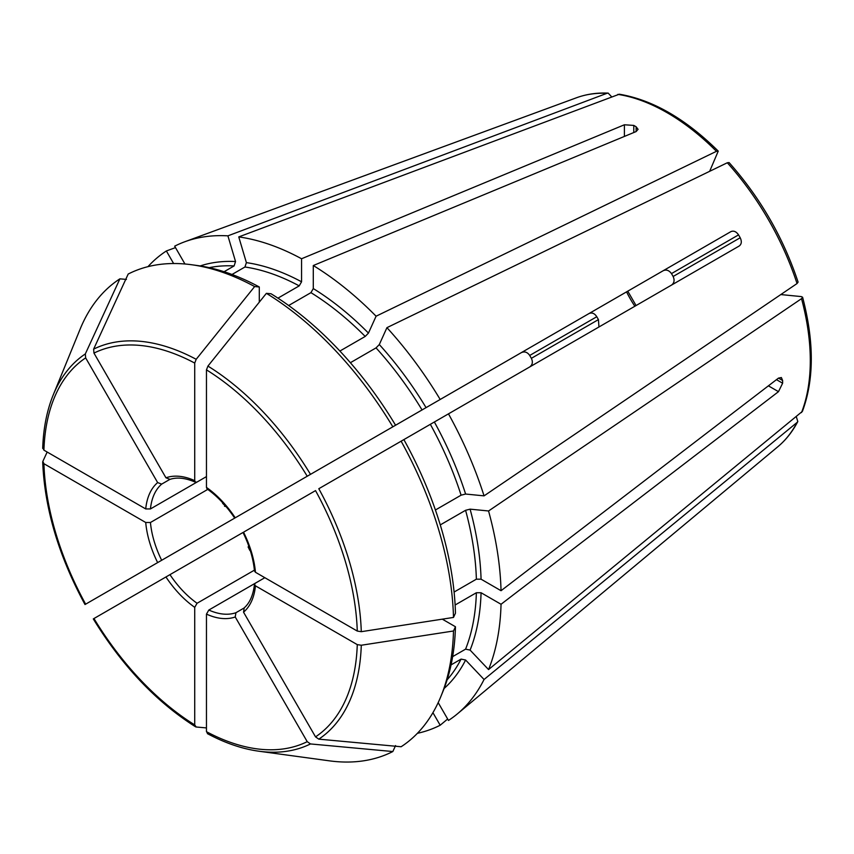 <?xml version="1.0" encoding="UTF-8"?>
<svg xmlns="http://www.w3.org/2000/svg" width="854" height="854" viewBox="0 0 854 854"><rect width="100%" height="100%" fill="white"/><g stroke="black" fill="none" stroke-linecap="round" stroke-linejoin="round"><path stroke-width="1.28" d="M232.01 274.476L244.949 267.003A242.397 139.949 60 0 1 299.21 285.876L301.558 281.799L301.558 258.751L624.391 124.78L633.785 125.41L633.785 132.53M709.653 171.312L718.246 151.115C685.581 118.813 652.616 99.843 619.321 94.207L238.757 236.91L246.39 262.626L244.949 267.003M529.608 367.017C532.522 364.893 533.109 362 531.369 358.328L598.44 319.599L598.9 326.324M85.325 604.354L521.314 352.638C524.612 351.175 527.409 352.115 529.715 355.456A208.846 120.574 -120 0 0 531.369 358.328M166.37 557.566A273.942 158.161 60 0 1 166.37 557.555L179.799 549.805M451.072 664.882L461.085 659.096A242.397 139.949 60 0 1 447.133 679.816M452.641 656.63L465.579 649.157L470.095 650.097L488.552 669.568A273.942 158.161 60 0 0 501.042 604.269L778.485 391.666L768.397 385.837M455.118 605.006L476.372 592.74L481.069 592.74L501.042 604.269M226.641 507.265L222.68 503.39A74.714 43.138 60 0 1 222.392 502.43M250.425 550.979A74.714 43.138 60 0 1 249.731 550.243L248.13 546.891M235.234 517.802A78.034 45.048 -120 0 0 206.465 487.42L206.465 369.857L207.928 366.078L266.384 293.338L271.028 293.755A269.256 155.46 60 0 1 395.573 425.228L663.238 270.697C666.344 269.352 669.088 270.323 671.479 273.6A74.714 43.138 -120 0 1 673.133 276.482C674.777 280.187 674.244 283.048 671.543 285.065M361.285 631.682A225.328 130.096 60 0 0 318.798 488.723L403.878 439.607A269.256 155.46 60 0 1 455.46 613.193L453.495 617.431L361.285 631.682L357.271 631.063A221.73 128.015 60 0 0 315.532 490.612L244.212 531.786M442.308 619.161L455.46 626.751L453.495 630.989L361.285 645.24L357.271 644.621L255.453 585.833L254.481 584.36L255.442 583.122L264.836 577.699M395.573 745.574L392.829 751.541L310.493 743.941L307.226 741.667L235.234 616.972L235.917 612.724L244.03 608.037M207.928 733.778L206.465 731.686L206.465 614.122L208.814 610.044L255.389 583.154M206.465 727.918L196.185 727L194.723 724.907L194.723 607.343L197.071 603.266L254.396 570.162M93.63 618.723L243.006 532.48C249.475 545.674 253.296 558.516 254.481 571.016L255.453 572.276A78.034 45.048 -120 0 0 243.539 532.17M588.993 313.557C591.982 312.286 594.587 313.343 596.786 316.727A74.714 43.138 -120 0 0 598.44 319.599M47.173 452.033L42.839 461.395L43.917 463.701L145.724 522.488L150.443 522.499L207.768 489.395M42.839 447.838L43.917 450.154L145.724 508.931L150.443 508.941L206.465 476.596L197.071 482.019L195.513 482.232L194.723 480.642A78.034 45.048 -120 0 0 165.954 477.792L169.967 479.329M126.445 279.429L119.902 278.831L85.325 353.93L85.656 357.89L157.648 482.585L161.662 484.122L169.775 479.436M453.495 630.989A273.045 157.648 60 0 1 440.877 696.48A273.045 157.648 60 0 1 401.124 746.748L318.798 739.148L315.532 736.874L243.539 612.179L244.212 607.931M432.925 712.674L440.184 725.227L447.656 719.015M277.956 298.142L299.21 285.876M165.954 477.792L93.961 353.097L93.63 349.137L128.196 274.038A273.045 157.648 60 0 1 191.616 264.74L197.231 265.509A269.256 155.46 60 0 1 259.296 286.976L259.296 302.156M259.296 286.976L254.641 286.56L196.185 359.299L194.723 363.078L194.723 480.642M173.618 263.534L166.37 250.969L175.497 247.607M796.355 416.805L797.796 421.556L797.038 422.474L484.058 679.496L465.611 660.025L461.085 659.096M339.892 351.047L365.202 336.444L368.458 333.092L376.091 316.204L716.463 151.307L718.246 151.115M778.485 378.108L781.378 377.543L782.627 380.5L778.485 378.108L501.042 590.712L481.069 579.183L476.372 579.183L454.093 592.046M357.271 631.063L255.453 572.276M383.798 432.028L730.917 231.615C733.682 230.452 736.233 231.541 738.55 234.882L671.479 273.6M611.56 96.726L608.165 93.107L606.991 93.299L227.911 235.843L235.544 261.548L234.103 265.936L224.079 271.721M484.058 679.496A273.942 158.161 60 0 1 457.328 713.912A273.942 158.161 60 0 1 448.478 720.434L438.187 702.618M440.184 725.227A273.942 158.161 60 0 1 417.382 733.33M780.812 294.566L801.34 296.594L802.6 297.224L801.532 298.665L488.552 510.98A273.942 158.161 60 0 1 501.042 590.712M778.485 391.666L782.627 383.211A208.846 120.574 -120 0 0 782.627 380.5M802.6 297.224C814.246 341.653 814.182 379.699 802.418 411.34L488.552 669.568M727.309 162.762A202.441 116.881 60 0 1 797.038 283.549L798.095 282.087C783.257 237.54 760.252 197.701 729.102 162.58L727.309 162.762L386.937 327.658A273.942 158.161 60 0 1 440.184 399.469M453.495 617.431A273.045 157.648 60 0 0 401.124 441.187L739.222 245.995C741.603 244.169 741.934 241.426 740.204 237.754A208.846 120.574 -120 0 0 738.55 234.882M448.478 413.848A273.942 158.161 60 0 1 484.058 495.864L465.611 494.039L461.085 495.181L435.412 509.998M797.038 283.549L484.058 495.864M238.757 236.91A273.942 158.161 60 0 1 301.558 258.751M636.134 126.766L636.134 131.559L638.077 129.328L636.134 126.766A208.846 120.574 -120 0 0 633.785 125.41M636.134 131.559L313.29 265.53A273.942 158.161 60 0 1 376.091 316.204M440.269 524.911L465.579 510.297A242.397 139.949 60 0 1 476.372 579.183M488.552 510.98L470.095 509.155L465.579 510.297M206.465 487.42L207.074 488.904C217.311 496.174 226.513 505.91 234.701 518.1M730.917 231.615L663.238 270.697L730.917 231.615M196.185 727L195.545 726.786M350.375 362.715L376.048 347.888A242.397 139.949 60 0 1 422.047 409.941M386.937 327.658L379.304 344.546L376.048 347.888M42.839 461.395L42.7 462.057C44.589 508.45 58.691 555.933 84.994 604.525M184.955 264.003L174.664 246.176A273.942 158.161 60 0 1 184.742 241.778A273.942 158.161 60 0 1 227.911 235.843M288.663 305.508L310.941 292.655L313.29 288.577L313.29 265.53M455.46 626.751A269.256 155.46 60 0 1 443.023 691.238L440.877 696.48M266.384 293.338A273.045 157.648 60 0 1 392.829 426.808M191.616 264.74A273.045 157.648 60 0 1 254.641 286.56M85.325 353.93A225.328 130.096 60 0 0 53.226 394.954L80.148 329.1A273.045 157.648 60 0 1 119.902 278.831M147.955 266.661A273.942 158.161 60 0 1 166.37 250.969M392.829 751.541A273.045 157.648 60 0 1 329.409 760.839L258.911 751.221C242.216 748.915 225.029 743.044 207.373 733.618M476.372 592.74A242.397 139.949 60 0 1 465.579 649.157M626.558 291.865A74.714 43.138 -120 0 0 634.853 306.244M208.814 610.044A74.714 43.138 -120 0 0 235.917 612.724M169.967 574.657A74.714 43.138 -120 0 0 197.071 603.266M150.443 522.499A74.714 43.138 -120 0 0 161.662 560.277M161.662 484.122A74.714 43.138 -120 0 0 150.443 508.941M361.285 645.24A225.328 130.096 60 0 1 318.798 739.148M624.391 124.78L624.391 136.426M243.539 612.179A78.034 45.048 -120 0 0 255.453 585.833M248.172 547.19L248.738 545.941M529.715 355.456L596.786 316.727M357.271 644.621A221.73 128.015 60 0 1 315.532 736.874M797.038 422.474A202.441 116.881 60 0 1 777.93 446.663L457.328 713.912M465.611 660.025A245.717 141.86 60 0 1 444.123 688.473M801.532 298.665A202.441 116.881 60 0 1 801.532 412.546M481.069 592.74A245.717 141.86 60 0 1 470.095 650.097M145.724 522.488A78.034 45.048 -120 0 0 157.648 562.594M617.837 94.378A202.441 116.881 60 0 1 716.463 151.307M165.954 576.973A78.034 45.048 -120 0 0 194.723 607.343M207.928 366.078A225.328 130.096 60 0 1 310.493 474.344M206.465 369.857A221.73 128.015 60 0 1 307.226 476.233M93.63 349.137A225.328 130.096 60 0 1 196.185 359.299M93.961 353.097A221.73 128.015 60 0 1 194.723 363.078M157.648 482.585A78.034 45.048 -120 0 0 145.724 508.931M43.917 450.154A221.73 128.015 60 0 1 85.656 357.89M740.204 237.754L673.133 276.482M224.549 506.273L225.915 506.411M782.627 383.211L776.467 379.656M470.095 509.155A245.717 141.86 60 0 1 481.069 579.183M430.352 424.321A242.397 139.949 60 0 1 461.085 495.181M379.304 344.546A245.717 141.86 60 0 1 426.061 407.625M310.941 292.655A242.397 139.949 60 0 1 365.202 336.444M246.39 262.626A245.717 141.86 60 0 1 301.558 281.799M209.177 267.654A242.397 139.949 60 0 1 234.103 265.936M434.366 422.004A245.717 141.86 60 0 1 465.611 494.039M85.656 604.162A221.73 128.015 60 0 1 43.917 463.701M313.29 288.577A245.717 141.86 60 0 1 368.458 333.092M194.723 724.907A221.73 128.015 60 0 1 93.961 618.542M200.178 265.946A245.717 141.86 60 0 1 235.544 261.548M608.165 93.107C596.839 92.627 586.282 94.175 576.493 97.762A202.441 116.881 60 0 1 606.991 93.299M206.465 614.122A78.034 45.048 -120 0 0 235.234 616.972M310.493 743.941A225.328 130.096 60 0 1 258.911 751.221M307.226 741.667A221.73 128.015 60 0 1 206.465 731.686M243.87 608.176C249.656 603.244 253.2 595.302 254.481 584.36M169.583 479.51C176.757 476.959 185.393 477.866 195.513 482.232M53.226 394.954C46.874 410.571 43.362 428.388 42.7 448.403M636.07 305.551L627.765 291.171M797.796 421.556C792.544 431.612 785.926 439.981 777.93 446.663M195.534 726.786C156.314 701.956 122.239 666.003 93.299 618.926M576.493 97.762L184.742 241.778"/></g></svg>
